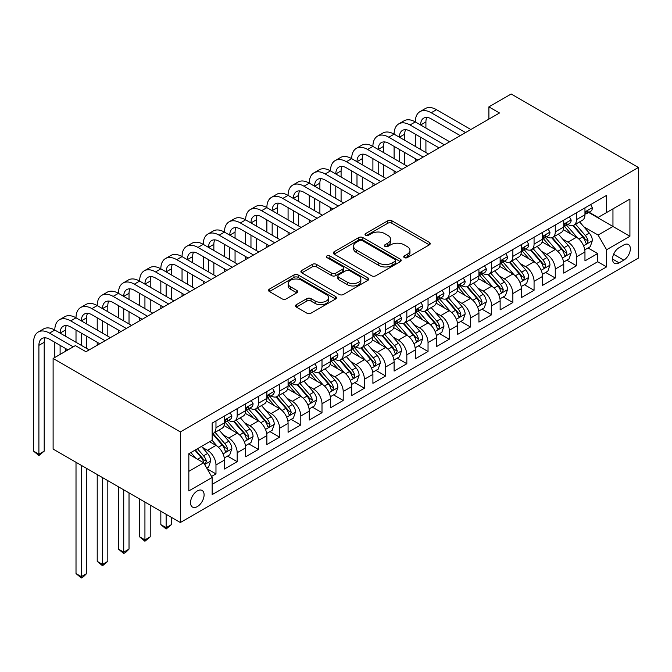 <?xml version="1.0" encoding="UTF-8"?>
<svg xmlns="http://www.w3.org/2000/svg" width="672" height="672" viewBox="0 0 672 672"><rect width="100%" height="100%" fill="white"/><g stroke="black" fill="none" stroke-linecap="round" stroke-linejoin="round"><path stroke-width="1.01" d="M404.342 257.62A2.058 1.193 0 0 0 407.257 257.62L429.374 244.843A2.94 1.697 0 0 0 430.24 243.642A2.94 1.697 0 0 0 429.374 242.441L391.91 220.811A2.94 1.697 0 0 0 387.744 220.811L365.627 233.579A2.058 1.193 0 0 0 365.022 234.419A2.058 1.193 0 0 0 365.627 235.259A2.058 1.193 0 0 0 368.542 235.259L371.406 233.612A9.416 5.435 0 0 1 384.728 233.612L387.845 235.41A9.416 5.435 0 0 1 390.608 239.257A9.416 5.435 0 0 1 387.845 243.104L384.989 244.759A2.058 1.193 0 0 0 384.384 245.599A2.058 1.193 0 0 0 384.989 246.439A2.058 1.193 0 0 0 387.904 246.439L390.76 244.784A9.416 5.435 0 0 1 404.082 244.784L407.207 246.59A9.416 5.435 0 0 1 409.962 250.438A9.416 5.435 0 0 1 407.207 254.285L404.342 255.931A2.058 1.193 0 0 0 403.738 256.771A2.058 1.193 0 0 0 404.342 257.62L404.342 255.931M197.308 506.612A9.593 5.544 120 0 0 203.582 498.154A9.593 5.544 120 0 0 202.112 490.459A9.593 5.544 120 0 0 197.308 490.938A9.593 5.544 120 0 0 191.041 499.397A9.593 5.544 120 0 0 192.511 507.083A9.593 5.544 120 0 0 197.308 506.612M296.36 304.693A2.94 1.697 0 0 0 295.504 305.894A2.94 1.697 0 0 0 296.36 307.096L306.877 313.169A2.94 1.697 0 0 0 311.035 313.169L335.605 298.99A2.94 1.697 0 0 0 336.462 297.788A2.94 1.697 0 0 0 335.605 296.579L298.133 274.949A2.94 1.697 0 0 0 293.966 274.949L269.405 289.128A2.94 1.697 0 0 0 268.548 290.338A2.94 1.697 0 0 0 269.405 291.539L282.106 298.864A2.94 1.697 0 0 0 286.272 298.864L296.78 292.799A2.94 1.697 0 0 0 297.646 291.598A2.94 1.697 0 0 0 296.78 290.396L290.48 286.759A7.871 4.544 0 0 1 288.179 283.542A7.871 4.544 0 0 1 293.042 279.342A7.871 4.544 0 0 1 301.619 280.325L326.29 294.571A7.871 4.544 0 0 1 328.591 297.788A7.871 4.544 0 0 1 323.728 301.988A7.871 4.544 0 0 1 315.151 300.997L311.035 298.628A2.94 1.697 0 0 0 306.877 298.628L296.36 304.693L296.36 307.096M638.4 167.471L511.165 94.013L488.897 106.865L499.498 112.988L85.982 351.733L75.373 345.61L53.113 358.462L180.348 431.928L638.4 167.471L638.4 258.073L180.348 522.522L180.348 431.928M371.608 275.789A2.94 1.697 0 0 0 375.774 275.789L400.336 261.61A2.94 1.697 0 0 0 401.201 260.408A2.94 1.697 0 0 0 400.336 259.207L362.872 237.577A2.94 1.697 0 0 0 358.705 237.577L334.144 251.756A2.94 1.697 0 0 0 333.278 252.958A2.94 1.697 0 0 0 334.144 254.159L371.608 275.789M327.785 258.065A2.058 1.193 0 0 1 329.876 258.35L329.876 255.906L367.97 277.897A2.94 1.697 0 0 1 368.827 279.098A2.94 1.697 0 0 1 367.97 280.3L343.409 294.479A2.94 1.697 0 0 1 339.242 294.479L301.778 272.849L301.778 270.446A2.94 1.697 0 0 0 300.913 271.648A2.94 1.697 0 0 0 301.778 272.849M301.778 270.446L312.287 264.373A2.94 1.697 0 0 1 316.453 264.373L331.649 273.151A2.94 1.697 0 0 0 335.807 273.151L342.779 269.119A2.94 1.697 0 0 0 343.644 267.918A2.94 1.697 0 0 0 342.779 266.717L326.962 257.586A2.058 1.193 0 0 1 326.357 256.746A2.058 1.193 0 0 1 327.634 255.646A2.058 1.193 0 0 1 329.876 255.906M211.571 476.456L215.972 473.92L207.169 468.838M202.163 447.216L207.488 450.29A11.995 6.93 60 0 1 215.972 464.982L224.456 460.085L224.456 469.022L237.182 461.672L227.531 456.103M223.373 434.969L228.698 438.043A11.995 6.93 60 0 1 237.182 452.735L245.658 447.838L245.658 456.775L258.384 449.434L248.732 443.864M244.583 422.73L249.9 425.804A11.995 6.93 60 0 1 258.384 440.496L266.868 435.599L266.868 444.536L279.594 437.186L269.942 431.617M265.784 410.483L271.11 413.557A11.995 6.93 60 0 1 279.594 428.249L288.078 423.352L288.078 432.289L300.796 424.948L291.152 419.378M286.994 398.244L292.312 401.318A11.995 6.93 60 0 1 300.796 416.01L309.28 411.113L309.28 420.05L322.006 412.7L312.354 407.131M308.196 385.997L313.522 389.071A11.995 6.93 60 0 1 322.006 403.763L330.49 398.866L330.49 407.803L343.207 400.462L333.564 394.892M329.406 373.758L334.732 376.832A11.995 6.93 60 0 1 343.207 391.524L351.691 386.627L351.691 395.564L364.417 388.214L354.766 382.645M350.608 361.511L355.933 364.585A11.995 6.93 60 0 1 364.417 379.277L372.901 374.38L372.901 383.317L385.619 375.976L375.976 370.406M371.818 349.272L377.143 352.346A11.995 6.93 60 0 1 385.619 367.038L394.103 362.141L394.103 371.078L406.829 363.728L397.177 358.159M393.019 337.025L398.345 340.099A11.995 6.93 60 0 1 406.829 354.791L415.313 349.894L415.313 358.831L428.039 351.49L418.387 345.92M414.229 324.786L419.555 327.86A11.995 6.93 60 0 1 428.039 342.552L436.514 337.655L436.514 346.592L449.24 339.242L439.589 333.673M435.431 312.539L440.756 315.613A11.995 6.93 60 0 1 449.24 330.305L457.724 325.408L457.724 334.345L470.45 327.004L460.799 321.426M456.641 300.3L461.966 303.374A11.995 6.93 60 0 1 470.45 318.066L478.926 313.169L478.926 322.106L491.652 314.756L482 309.187M477.842 288.053L483.168 291.127A11.995 6.93 60 0 1 491.652 305.819L500.136 300.922L500.136 309.859L512.862 302.518L503.21 296.94M499.052 275.814L504.378 278.88A11.995 6.93 60 0 1 512.862 293.58L521.346 288.683L521.346 297.62L534.064 290.27L524.42 284.701M520.262 263.567L525.58 266.641A11.995 6.93 60 0 1 534.064 281.333L542.548 276.436L542.548 285.373L555.274 278.023L545.622 272.454M541.464 251.32L546.79 254.394A11.995 6.93 60 0 1 555.274 269.086L563.758 264.188L563.758 273.126L576.475 265.784L576.475 256.847A11.995 6.93 -120 0 0 568 242.155L562.674 239.081M566.832 260.215L576.475 265.784M224.456 460.085A11.995 6.93 -120 0 0 215.972 445.393L209.614 441.722M245.658 447.838A11.995 6.93 -120 0 0 237.182 433.146L224.062 425.578M266.868 435.599A11.995 6.93 -120 0 0 258.384 420.907L245.272 413.33M288.078 423.352A11.995 6.93 -120 0 0 279.594 408.66L266.473 401.092M309.28 411.113A11.995 6.93 -120 0 0 300.796 396.421L287.683 388.844M330.49 398.866A11.995 6.93 -120 0 0 322.006 384.174L308.893 376.606M351.691 386.627A11.995 6.93 -120 0 0 343.207 371.935L330.095 364.358M372.901 374.38A11.995 6.93 -120 0 0 364.417 359.688L351.305 352.12M394.103 362.141A11.995 6.93 -120 0 0 385.619 347.449L372.506 339.872M415.313 349.894A11.995 6.93 -120 0 0 406.829 335.202L393.716 327.634M436.514 337.655A11.995 6.93 -120 0 0 428.039 322.963L414.918 315.386M457.724 325.408A11.995 6.93 -120 0 0 449.24 310.716L436.128 303.148M478.926 313.169A11.995 6.93 -120 0 0 470.45 298.477L457.33 290.9M500.136 300.922A11.995 6.93 -120 0 0 491.652 286.23L478.54 278.662M521.346 288.683A11.995 6.93 -120 0 0 512.862 273.983L499.741 266.414M542.548 276.436A11.995 6.93 -120 0 0 534.064 261.744L520.951 254.176M563.758 264.188A11.995 6.93 -120 0 0 555.274 249.497L542.161 241.928M623.767 244.969L619.105 247.666A9.299 5.368 120 0 0 613.032 255.856A9.299 5.368 120 0 0 614.452 263.306A9.299 5.368 120 0 0 619.105 262.844L623.767 260.156A9.299 5.368 120 0 0 629.84 251.958A9.299 5.368 120 0 0 628.412 244.507A9.299 5.368 120 0 0 623.767 244.969M188.832 471.349L203.675 462.781L212.159 477.473L212.159 494.609L606.589 266.885L606.589 249.749L598.105 235.057L583.876 226.834M212.159 477.473L188.832 490.938L188.832 453.718L212.159 440.252L212.159 423.108L606.589 195.384L606.589 212.528L629.916 199.055L629.916 236.275L606.589 249.749M228.589 420.353L228.698 420.42A11.995 6.93 60 0 0 234.696 421.008L243.18 416.111A11.995 6.93 -120 0 0 245.658 410.617L245.658 403.763M249.791 408.106L249.9 408.173A11.995 6.93 60 0 0 255.898 408.769L264.382 403.872A11.995 6.93 -120 0 0 266.868 398.378L266.868 391.524M271.001 395.867L271.11 395.926A11.995 6.93 60 0 0 277.108 396.522L285.592 391.625A11.995 6.93 -120 0 0 288.078 386.131L288.078 379.277M292.202 383.62L292.312 383.687A11.995 6.93 60 0 0 298.309 384.283L306.793 379.386A11.995 6.93 -120 0 0 309.28 373.892L309.28 367.038M313.412 371.381L313.522 371.44A11.995 6.93 60 0 0 319.519 372.036L328.003 367.139A11.995 6.93 -120 0 0 330.49 361.645L330.49 354.791M334.614 359.134L334.732 359.201A11.995 6.93 60 0 0 340.729 359.797L349.205 354.9A11.995 6.93 -120 0 0 351.691 349.406L351.691 342.552M355.824 346.895L355.933 346.954A11.995 6.93 60 0 0 361.931 347.55L370.415 342.653A11.995 6.93 -120 0 0 372.901 337.159L372.901 330.305M377.026 334.648L377.143 334.715A11.995 6.93 60 0 0 383.141 335.311L391.616 330.414A11.995 6.93 -120 0 0 394.103 324.92L394.103 318.066M398.236 322.409L398.345 322.468A11.995 6.93 60 0 0 404.342 323.064L412.826 318.167A11.995 6.93 -120 0 0 415.313 312.673L415.313 305.819M419.437 310.162L419.555 310.229A11.995 6.93 60 0 0 425.552 310.817L434.036 305.92A11.995 6.93 -120 0 0 436.514 300.434L436.514 293.572M440.647 297.923L440.756 297.982A11.995 6.93 60 0 0 446.754 298.578L455.238 293.681A11.995 6.93 -120 0 0 457.724 288.187L457.724 281.333M461.857 285.676L461.966 285.743A11.995 6.93 60 0 0 467.964 286.331L476.448 281.434A11.995 6.93 -120 0 0 478.926 275.948L478.926 269.086M483.059 273.437L483.168 273.496A11.995 6.93 60 0 0 489.166 274.092L497.65 269.195A11.995 6.93 -120 0 0 500.136 263.701L500.136 256.847M504.269 261.19L504.378 261.257A11.995 6.93 60 0 0 510.376 261.845L518.86 256.948A11.995 6.93 -120 0 0 521.346 251.462L521.346 244.6M525.47 248.942L525.58 249.01A11.995 6.93 60 0 0 531.577 249.606L540.061 244.709A11.995 6.93 -120 0 0 542.548 239.215L542.548 232.361M546.68 236.704L546.79 236.771A11.995 6.93 60 0 0 552.787 237.359L561.271 232.462A11.995 6.93 -120 0 0 563.758 226.976L563.758 220.114M212.159 484.327L597.685 261.744L597.685 253.537L584.959 260.887L584.959 251.95A11.995 6.93 -120 0 0 576.475 237.258L563.363 229.69M567.882 224.456L568 224.524A11.995 6.93 -120 0 0 573.997 225.12A11.995 6.93 -120 0 0 576.475 219.626L576.475 212.772M573.997 225.12L582.473 220.223A11.995 6.93 -120 0 0 584.959 214.729L584.959 207.875M215.972 420.907L215.972 427.762A11.995 6.93 60 0 1 213.486 433.255A11.995 6.93 60 0 1 212.159 433.742M213.486 433.255L221.97 428.358A11.995 6.93 -120 0 0 224.456 422.864L224.456 416.01M237.182 408.66L237.182 415.523A11.995 6.93 60 0 1 234.696 421.008M258.384 396.421L258.384 403.276A11.995 6.93 60 0 1 255.898 408.769M279.594 384.174L279.594 391.028A11.995 6.93 60 0 1 277.108 396.522M300.796 371.935L300.796 378.79A11.995 6.93 60 0 1 298.309 384.283M322.006 359.688L322.006 366.542A11.995 6.93 60 0 1 319.519 372.036M343.207 347.449L343.207 354.304A11.995 6.93 60 0 1 340.729 359.797M364.417 335.202L364.417 342.056A11.995 6.93 60 0 1 361.931 347.55M385.619 322.963L385.619 329.818A11.995 6.93 60 0 1 383.141 335.311M406.829 310.716L406.829 317.57A11.995 6.93 60 0 1 404.342 323.064M428.039 298.469L428.039 305.332A11.995 6.93 60 0 1 425.552 310.817M449.24 286.23L449.24 293.084A11.995 6.93 60 0 1 446.754 298.578M470.45 273.983L470.45 280.846A11.995 6.93 60 0 1 467.964 286.331M491.652 261.744L491.652 268.598A11.995 6.93 60 0 1 489.166 274.092M512.862 249.497L512.862 256.36A11.995 6.93 60 0 1 510.376 261.845M534.064 237.258L534.064 244.112A11.995 6.93 60 0 1 531.577 249.606M555.274 225.011L555.274 231.874A11.995 6.93 60 0 1 552.787 237.359M555.274 269.086L555.274 278.023M534.064 281.333L534.064 290.27M512.862 293.58L512.862 302.518M491.652 305.819L491.652 314.756M470.45 318.066L470.45 327.004M449.24 330.305L449.24 339.242M428.039 342.552L428.039 351.49M406.829 354.791L406.829 363.728M385.619 367.038L385.619 375.976M364.417 379.277L364.417 388.214M343.207 391.524L343.207 400.462M322.006 403.763L322.006 412.7M300.796 416.01L300.796 424.948M279.594 428.249L279.594 437.186M258.384 440.496L258.384 449.434M237.182 452.735L237.182 461.672M215.972 464.982L215.972 473.92M203.675 462.781L188.832 454.205M598.105 235.057L612.956 226.481L612.956 208.849L629.916 199.055M588.664 212.461L629.916 236.275M589.092 212.218L598.105 217.426L606.589 212.528M53.113 358.462L53.113 449.064L180.348 522.522M488.897 106.865L488.897 119.112M588.034 247.968L597.685 253.537M597.685 261.744L606.589 266.885M405.166 257.905L407.207 256.729A9.416 5.435 0 0 0 409.962 252.882L409.962 250.438M390.608 239.257L390.608 241.71A9.416 5.435 0 0 1 387.845 245.557L385.812 246.733M429.332 244.868L391.91 223.264A2.94 1.697 0 0 0 387.744 223.264L366.45 235.553M400.294 261.635L362.872 240.022A2.94 1.697 0 0 0 358.705 240.022L334.186 254.184M395.136 261.248A2.058 1.193 0 0 0 395.732 260.408A2.058 1.193 0 0 0 395.136 259.568L362.242 240.584A2.058 1.193 0 0 0 359.327 240.584L356.311 242.323A9.416 5.435 0 0 0 353.556 246.17A9.416 5.435 0 0 0 356.311 250.018L378.79 262.996A9.416 5.435 0 0 0 392.112 262.996L395.136 261.248L395.136 263.701A2.058 1.193 0 0 0 395.732 262.861L395.732 260.408M353.556 246.17L353.556 248.615A9.416 5.435 0 0 0 356.311 252.462L356.311 250.018M395.136 263.701L392.112 265.44A9.416 5.435 0 0 1 378.79 265.44L356.311 252.462M301.812 272.874L312.287 266.826L312.287 264.373M343.644 267.918L343.644 270.371A2.94 1.697 0 0 1 342.779 271.572L335.807 275.596A2.94 1.697 0 0 1 331.649 275.596L316.453 266.826A2.94 1.697 0 0 0 312.287 266.826M329.876 258.35L367.928 280.325M347.416 282.248A7.871 4.544 0 0 0 355.992 283.24A7.871 4.544 0 0 0 360.856 279.04A7.871 4.544 0 0 0 358.554 275.822L349.86 270.808A2.94 1.697 0 0 0 345.694 270.808L338.722 274.831A2.94 1.697 0 0 0 337.865 276.032A2.94 1.697 0 0 0 338.722 277.234L347.416 282.248L347.416 284.701A7.871 4.544 0 0 0 355.992 285.684A7.871 4.544 0 0 0 360.856 281.484L360.856 279.04M337.865 276.032L337.865 278.485A2.94 1.697 0 0 0 338.722 279.686L338.722 277.234M347.416 284.701L338.722 279.686M328.591 297.788L328.591 300.233A7.871 4.544 0 0 1 323.728 304.433A7.871 4.544 0 0 1 315.151 303.45L311.035 301.073A2.94 1.697 0 0 0 306.877 301.073L296.402 307.121M288.179 283.542L288.179 285.995A7.871 4.544 0 0 0 290.48 289.204L290.48 286.759M296.738 292.816L290.48 289.204M335.563 299.006L298.133 277.402A2.94 1.697 0 0 0 293.966 277.402L269.447 291.556M584.783 249.85L590.26 246.683L592.385 240.559A7.946 4.586 -120 0 0 589.285 233.1L579.6 221.886M577.66 238.031L566.58 225.212M571.351 234.301L564.925 226.859A19.043 10.996 -120 0 0 564.337 226.195M572.914 225.548L582.716 236.897A7.946 4.586 60 0 1 585.547 242.374L586.127 243.314L587.202 243.163L588.092 240.904A7.946 4.586 -120 0 0 585.262 235.427L575.568 224.204M573.493 225.364L584.018 237.552A4.049 2.335 60 0 1 585.043 239.14L588.092 240.904M590.579 204.624L592.385 207.749A7.946 4.586 60 0 1 590.738 211.268L586.706 213.595A7.946 4.586 -120 0 0 588.092 211.764L587.924 211.058M67.956 349.894L49.501 339.242A14.994 8.66 -120 0 0 42.008 338.503A14.994 8.66 -120 0 0 38.9 345.366L38.9 454.213L33.6 451.147L33.6 342.3A22.495 12.986 60 0 1 38.262 332.01L43.562 328.944A22.495 12.986 60 0 1 54.81 330.061A22.495 12.986 60 0 1 59.464 319.763L64.764 316.705A22.495 12.986 60 0 1 76.012 317.814A22.495 12.986 60 0 1 80.674 307.524L85.974 304.458A22.495 12.986 60 0 1 97.222 305.575A22.495 12.986 60 0 1 101.875 295.277L107.176 292.219A22.495 12.986 60 0 1 118.423 293.328A22.495 12.986 60 0 1 123.085 283.038L128.386 279.972A22.495 12.986 60 0 1 139.633 281.089A22.495 12.986 60 0 1 144.287 270.791L149.587 267.733A22.495 12.986 60 0 1 160.835 268.842A22.495 12.986 60 0 1 165.497 258.544L170.797 255.486A22.495 12.986 60 0 1 182.045 256.603A22.495 12.986 60 0 1 186.698 246.305L192.007 243.247A22.495 12.986 60 0 1 203.246 244.356A22.495 12.986 60 0 1 207.908 234.058L213.209 231A22.495 12.986 60 0 1 224.456 232.117A22.495 12.986 60 0 1 229.11 221.819L234.419 218.761A22.495 12.986 60 0 1 245.658 219.87A22.495 12.986 60 0 1 250.32 209.572L255.62 206.514A22.495 12.986 60 0 1 266.868 207.631A22.495 12.986 60 0 1 271.53 197.333L276.83 194.267A22.495 12.986 60 0 1 288.078 195.384A22.495 12.986 60 0 1 292.732 185.086L298.032 182.028A22.495 12.986 60 0 1 309.28 183.145A22.495 12.986 60 0 1 313.942 172.847L319.242 169.781A22.495 12.986 60 0 1 330.49 170.898A22.495 12.986 60 0 1 335.143 160.6L340.444 157.542A22.495 12.986 60 0 1 351.691 158.651A22.495 12.986 60 0 1 356.353 148.361L361.654 145.295A22.495 12.986 60 0 1 372.901 146.412A22.495 12.986 60 0 1 377.555 136.114L382.855 133.056A22.495 12.986 60 0 1 394.103 134.165A22.495 12.986 60 0 1 398.765 123.875L404.065 120.809A22.495 12.986 60 0 1 415.313 121.926A22.495 12.986 60 0 1 419.966 111.628L425.275 108.57A22.495 12.986 60 0 1 436.514 109.679L470.87 129.52M419.966 111.628A22.495 12.986 60 0 1 431.214 112.745L465.57 132.577M585.228 213.965L585.262 213.965A7.946 4.586 -120 0 0 586.706 213.595M587.068 211.168L588.092 211.764C587.588 210.563 586.74 211.058 585.547 213.234A7.946 4.586 60 0 1 584.959 214.36M460.27 135.635L431.214 118.86A14.994 8.66 -120 0 0 423.721 118.121A14.994 8.66 -120 0 0 420.613 124.984L425.914 121.926L425.914 128.05M426.854 117.432A14.994 8.66 -120 0 0 425.914 121.926M420.613 137.231L420.613 149.47M425.914 140.288L425.914 152.536M415.313 161.591L415.313 158.651M415.313 146.412L415.313 134.165M563.573 262.088L569.058 258.93L571.175 252.806A7.946 4.586 -120 0 0 568.084 245.347L558.39 234.125M556.45 250.278L545.378 237.451M550.15 246.54L543.724 239.098A19.043 10.996 -120 0 0 543.127 238.434M551.704 237.796L561.506 249.136A7.946 4.586 60 0 1 564.337 254.612L564.917 255.553L565.992 255.402L566.882 253.142A7.946 4.586 -120 0 0 564.052 247.666L554.366 236.452M552.283 237.611L562.817 249.799A4.049 2.335 60 0 1 563.833 251.387L566.882 253.142M542.371 274.336L547.848 271.169L549.973 265.045A7.946 4.586 -120 0 0 546.874 257.586L537.188 246.372M535.248 262.517L524.168 249.698M528.94 258.787L522.514 251.345A19.043 10.996 -120 0 0 521.926 250.681M530.502 250.034L540.305 261.383A7.946 4.586 60 0 1 543.136 266.86L543.715 267.8L544.782 267.649L545.681 265.39A7.946 4.586 -120 0 0 542.842 259.913L533.156 248.699M531.073 249.85L541.607 262.046A4.049 2.335 60 0 1 542.632 263.626L545.681 265.39M521.161 286.574L526.646 283.416L528.763 277.292A7.946 4.586 -120 0 0 525.672 269.833L515.978 258.611M514.038 274.764L502.967 261.937M507.738 271.026L501.312 263.584A19.043 10.996 -120 0 0 500.716 262.928M509.292 262.282L519.095 273.622A7.946 4.586 60 0 1 521.926 279.098L522.505 280.039L523.58 279.888L524.471 277.628A7.946 4.586 -120 0 0 521.64 272.16L511.946 260.938M509.872 262.097L520.405 274.285A4.049 2.335 60 0 1 521.422 275.873L524.471 277.628M499.96 298.822L505.436 295.655L507.553 289.531A7.946 4.586 -120 0 0 504.462 282.072L494.777 270.858M492.828 287.003L481.757 274.184M486.528 283.273L480.102 275.831A19.043 10.996 -120 0 0 479.514 275.167M488.09 274.52L497.885 285.869A7.946 4.586 60 0 1 500.724 291.346L501.304 292.286L502.37 292.135L503.269 289.876A7.946 4.586 -120 0 0 500.43 284.399L490.745 273.185M488.662 274.336L499.195 286.532A4.049 2.335 60 0 1 500.212 288.112L503.269 289.876M569.377 216.871L571.175 219.996A7.946 4.586 60 0 1 569.528 223.507L565.505 225.834A7.946 4.586 -120 0 0 566.882 224.003L566.714 223.297M398.765 123.875A22.495 12.986 60 0 1 410.012 124.984L415.313 121.926L449.669 141.758M410.012 124.984L444.36 144.816M564.018 226.212L564.052 226.212A7.946 4.586 -120 0 0 565.505 225.834M565.858 223.415L566.882 224.003C566.387 222.81 565.538 223.297 564.337 225.473A7.946 4.586 60 0 1 563.758 226.607M439.06 147.882L410.012 131.107A14.994 8.66 -120 0 0 402.511 130.368A14.994 8.66 -120 0 0 399.403 137.231L404.712 134.165L404.712 140.288M405.644 129.671A14.994 8.66 -120 0 0 404.712 134.165M399.403 149.47L399.403 161.717M404.712 152.536L404.712 164.774M394.103 173.838L394.103 170.898M394.103 158.651L394.103 146.412M548.167 229.118L549.973 232.235A7.946 4.586 60 0 1 548.327 235.754L544.295 238.081A7.946 4.586 -120 0 0 545.681 236.25L545.513 235.544M377.555 136.114A22.495 12.986 60 0 1 388.802 137.231L394.103 134.165L428.459 154.006M388.802 137.231L423.158 157.063M542.816 238.451L542.842 238.451A7.946 4.586 -120 0 0 544.295 238.081M544.656 235.654L545.681 236.25C545.177 235.049 544.328 235.544 543.136 237.72A7.946 4.586 60 0 1 542.548 238.846M417.858 160.121L388.802 143.354A14.994 8.66 -120 0 0 381.31 142.607A14.994 8.66 -120 0 0 378.202 149.47L383.502 146.412L383.502 152.536M384.443 141.918A14.994 8.66 -120 0 0 383.502 146.412M378.202 161.717L378.202 173.956M383.502 164.774L383.502 177.022M372.901 186.077L372.901 183.145M372.901 170.898L372.901 158.651M526.966 241.357L528.763 244.482A7.946 4.586 60 0 1 527.117 247.993L523.085 250.32A7.946 4.586 -120 0 0 524.471 248.489L524.303 247.783M356.353 148.361A22.495 12.986 60 0 1 367.601 149.47L372.901 146.412L407.249 166.244M367.601 149.47L401.948 169.31M521.606 250.698L521.64 250.698A7.946 4.586 -120 0 0 523.085 250.32M523.446 247.901L524.471 248.489C523.975 247.296 523.127 247.783 521.926 249.959A7.946 4.586 60 0 1 521.346 251.093M396.648 172.368L367.601 155.593A14.994 8.66 -120 0 0 360.1 154.854A14.994 8.66 -120 0 0 356.992 161.717L362.292 158.651L362.292 164.774M363.233 154.157A14.994 8.66 -120 0 0 362.292 158.651M356.992 173.956L356.992 186.203M362.292 177.022L362.292 189.26M351.691 198.324L351.691 195.384M351.691 183.145L351.691 170.898M505.756 253.604L507.553 256.721A7.946 4.586 60 0 1 505.915 260.24L501.883 262.567A7.946 4.586 -120 0 0 503.269 260.736L503.101 260.03M335.143 160.6A22.495 12.986 60 0 1 346.391 161.717L351.691 158.651L386.047 178.492M346.391 161.717L380.747 181.549M500.405 262.937L500.43 262.937A7.946 4.586 -120 0 0 501.883 262.567M502.244 260.14L503.269 260.736C502.765 259.535 501.917 260.03 500.724 262.206A7.946 4.586 60 0 1 500.136 263.332M375.446 184.607L346.391 167.84A14.994 8.66 -120 0 0 338.89 167.093A14.994 8.66 -120 0 0 335.79 173.956L341.09 170.898L341.09 177.022M342.031 166.404A14.994 8.66 -120 0 0 341.09 170.898M335.79 186.203L335.79 198.442M341.09 189.26L341.09 201.508M330.49 210.563L330.49 207.631M330.49 195.384L330.49 183.145M478.75 311.069L484.235 307.902L486.352 301.778A7.946 4.586 -120 0 0 483.252 294.319L473.567 283.097M471.626 299.25L460.555 286.432M465.326 295.512L458.9 288.078A19.043 10.996 -120 0 0 458.304 287.414M466.88 286.768L476.683 298.116A7.946 4.586 60 0 1 479.514 303.584L480.094 304.525L481.169 304.374L482.059 302.114A7.946 4.586 -120 0 0 479.228 296.646L469.535 285.424M467.46 286.583L477.985 298.771A4.049 2.335 60 0 1 479.01 300.359L482.059 302.114M484.546 265.843L486.352 268.968A7.946 4.586 60 0 1 484.705 272.479L480.673 274.806A7.946 4.586 -120 0 0 482.059 272.975L481.891 272.269M313.942 172.847A22.495 12.986 60 0 1 325.181 173.956L330.49 170.898L364.837 190.73M325.181 173.956L359.537 193.796M479.195 275.184L479.228 275.184A7.946 4.586 -120 0 0 480.673 274.806M481.034 272.387L482.059 272.975C481.564 271.782 480.715 272.269 479.514 274.445A7.946 4.586 60 0 1 478.926 275.579M354.236 196.854L325.181 180.079A14.994 8.66 -120 0 0 317.688 179.34A14.994 8.66 -120 0 0 314.58 186.203L319.88 183.145L319.88 189.26M320.821 178.643A14.994 8.66 -120 0 0 319.88 183.145M314.58 198.442L314.58 210.689M319.88 201.508L319.88 213.746M309.28 222.81L309.28 219.87M309.28 207.631L309.28 195.384M457.548 323.308L463.025 320.141L465.142 314.026A7.946 4.586 -120 0 0 462.05 306.558L452.357 295.344M450.416 311.489L439.345 298.67M444.116 307.759L437.69 300.317A19.043 10.996 -120 0 0 437.102 299.653M445.679 299.006L455.473 310.355A7.946 4.586 60 0 1 458.312 315.832L458.884 316.772L459.959 316.621L460.858 314.362A7.946 4.586 -120 0 0 458.018 308.885L448.333 297.671M446.25 298.822L456.784 311.018A4.049 2.335 60 0 1 457.8 312.598L460.858 314.362M463.344 278.09L465.142 281.207A7.946 4.586 60 0 1 463.504 284.726L459.472 287.053A7.946 4.586 -120 0 0 460.858 285.222L460.69 284.516M292.732 185.086A22.495 12.986 60 0 1 303.979 186.203L309.28 183.145L343.636 202.978M303.979 186.203L338.335 206.035M457.985 287.423L458.018 287.423A7.946 4.586 -120 0 0 459.472 287.053M459.824 284.626L460.858 285.222C460.354 284.021 459.505 284.516 458.312 286.692A7.946 4.586 60 0 1 457.724 287.818M333.035 209.093L303.979 192.326A14.994 8.66 -120 0 0 296.478 191.579A14.994 8.66 -120 0 0 293.378 198.442L298.679 195.384L298.679 201.508M299.62 190.89A14.994 8.66 -120 0 0 298.679 195.384M293.378 210.689L293.378 222.936M298.679 213.746L298.679 225.994M288.078 235.049L288.078 232.117M288.078 219.87L288.078 207.631M436.338 335.555L441.815 332.388L443.94 326.264A7.946 4.586 -120 0 0 440.84 318.805L431.155 307.583M429.215 323.736L418.144 310.918M422.915 319.998L416.48 312.564A19.043 10.996 -120 0 0 415.892 311.9M424.469 311.254L434.272 322.602A7.946 4.586 60 0 1 437.102 328.07L437.682 329.02L438.757 328.86L439.648 326.6A7.946 4.586 -120 0 0 436.817 321.132L427.123 309.91M425.048 311.069L435.574 323.257A4.049 2.335 60 0 1 436.598 324.845L439.648 326.6M442.134 290.329L443.94 293.454A7.946 4.586 60 0 1 442.294 296.965L438.262 299.292A7.946 4.586 -120 0 0 439.648 297.461L439.48 296.764M271.53 197.333A22.495 12.986 60 0 1 282.769 198.442L288.078 195.384L322.426 215.216M282.769 198.442L317.125 218.282M436.783 299.67L436.817 299.67A7.946 4.586 -120 0 0 438.262 299.292M438.623 296.873L439.648 297.461C439.152 296.268 438.304 296.755 437.102 298.931A7.946 4.586 60 0 1 436.514 300.065M311.825 221.34L282.769 204.565A14.994 8.66 -120 0 0 275.276 203.826A14.994 8.66 -120 0 0 272.168 210.689L277.469 207.631L277.469 213.746M278.41 203.129A14.994 8.66 -120 0 0 277.469 207.631M272.168 222.936L272.168 235.175M277.469 225.994L277.469 238.232M266.868 247.296L266.868 244.356M266.868 232.117L266.868 219.87M415.136 347.794L420.613 344.627L422.73 338.512A7.946 4.586 -120 0 0 419.639 331.044L409.945 319.83M408.005 335.975L396.934 323.156M401.705 332.245L395.279 324.803A19.043 10.996 -120 0 0 394.691 324.139M403.267 323.492L413.062 334.841A7.946 4.586 60 0 1 415.901 340.318L416.472 341.258L417.547 341.107L418.446 338.848A7.946 4.586 -120 0 0 415.607 333.371L405.922 322.157M403.838 323.308L414.372 335.504A4.049 2.335 60 0 1 415.388 337.084L418.446 338.848M420.932 302.576L422.73 305.693A7.946 4.586 60 0 1 421.084 309.212L417.06 311.539A7.946 4.586 -120 0 0 418.446 309.708L418.278 309.002M250.32 209.572A22.495 12.986 60 0 1 261.568 210.689L266.868 207.631L301.224 227.464M261.568 210.689L295.924 230.521M415.573 311.909L415.607 311.909A7.946 4.586 -120 0 0 417.06 311.539M417.413 309.112L418.446 309.708C417.942 308.507 417.094 309.002 415.901 311.178A7.946 4.586 60 0 1 415.313 312.312M290.615 233.587L261.568 216.812A14.994 8.66 -120 0 0 254.066 216.065A14.994 8.66 -120 0 0 250.967 222.936L256.267 219.87L256.267 225.994M257.208 215.376A14.994 8.66 -120 0 0 256.267 219.87M250.967 235.175L250.967 247.422M256.267 238.232L256.267 250.48M245.658 259.535L245.658 256.603M245.658 244.356L245.658 232.117M393.926 360.041L399.403 356.874L401.528 350.75A7.946 4.586 -120 0 0 398.429 343.291L388.744 332.069M386.803 348.222L375.724 335.404M380.503 344.492L374.069 337.05A19.043 10.996 -120 0 0 373.481 336.386M382.057 335.74L391.86 347.088A7.946 4.586 60 0 1 394.691 352.556L395.27 353.506L396.346 353.354L397.236 351.086A7.946 4.586 -120 0 0 394.405 345.618L384.712 334.396M382.637 335.555L393.162 347.743A4.049 2.335 60 0 1 394.187 349.331L397.236 351.086M399.722 314.815L401.528 317.94A7.946 4.586 60 0 1 399.882 321.46L395.85 323.778A7.946 4.586 -120 0 0 397.236 321.955L397.068 321.25M229.11 221.819A22.495 12.986 60 0 1 240.358 222.936L245.658 219.87L280.014 239.702M240.358 222.936L274.714 242.768M394.372 324.156L394.405 324.156A7.946 4.586 -120 0 0 395.85 323.778M396.211 321.359L397.236 321.955C396.732 320.754 395.884 321.241 394.691 323.417A7.946 4.586 60 0 1 394.103 324.551M269.413 245.826L240.358 229.051A14.994 8.66 -120 0 0 232.865 228.312A14.994 8.66 -120 0 0 229.757 235.175L235.057 232.117L235.057 238.232M235.998 227.623A14.994 8.66 -120 0 0 235.057 232.117M229.757 247.422L229.757 259.661M235.057 250.48L235.057 262.718M224.456 271.782L224.456 268.842M224.456 256.603L224.456 244.356M372.716 372.28L378.202 369.121L380.318 362.998A7.946 4.586 -120 0 0 377.227 355.53L367.534 344.316M365.593 360.469L354.522 347.642M359.293 356.731L352.867 349.289A19.043 10.996 -120 0 0 352.279 348.625M360.847 347.978L370.65 359.327A7.946 4.586 60 0 1 373.481 364.804L374.06 365.744L375.136 365.593L376.026 363.334A7.946 4.586 -120 0 0 373.195 357.857L363.51 346.643M361.427 347.794L371.96 359.99A4.049 2.335 60 0 1 372.977 361.57L376.026 363.334M378.521 327.062L380.318 330.179A7.946 4.586 60 0 1 378.672 333.698L374.648 336.025A7.946 4.586 -120 0 0 376.026 334.194L375.858 333.488M207.908 234.058A22.495 12.986 60 0 1 219.156 235.175L224.456 232.117L258.812 251.95M219.156 235.175L253.504 255.007M373.162 336.395L373.195 336.395A7.946 4.586 -120 0 0 374.648 336.025M375.001 333.606L376.026 334.194C375.53 333.001 374.682 333.488 373.481 335.664A7.946 4.586 60 0 1 372.901 336.798M248.203 258.073L219.156 241.298A14.994 8.66 -120 0 0 211.655 240.551A14.994 8.66 -120 0 0 208.547 247.422M214.788 239.862A14.994 8.66 -120 0 0 213.856 244.356L213.856 250.48M208.547 259.661L208.547 271.908M213.856 262.718L213.856 274.966M203.246 284.029L203.246 281.089M203.246 268.842L203.246 256.603M351.515 384.527L356.992 381.36L359.117 375.236A7.946 4.586 -120 0 0 356.017 367.777L346.332 356.555M344.392 372.708L333.312 359.89M338.083 368.978L331.657 361.536A19.043 10.996 -120 0 0 331.069 360.872M339.646 360.226L349.448 371.574A7.946 4.586 60 0 1 352.279 377.042L352.859 377.992L353.934 377.84L354.824 375.581A7.946 4.586 -120 0 0 351.994 370.104L342.3 358.882M340.225 360.041L350.75 372.229A4.049 2.335 60 0 1 351.775 373.817L354.824 375.581M357.311 339.301L359.117 342.426A7.946 4.586 60 0 1 357.47 345.946L353.438 348.272A7.946 4.586 -120 0 0 354.824 346.441L354.656 345.736M186.698 246.305A22.495 12.986 60 0 1 197.946 247.422L203.246 244.356L237.602 264.188M197.946 247.422L232.302 267.254M351.96 348.642L351.994 348.642A7.946 4.586 -120 0 0 353.438 348.272M353.8 345.845L354.824 346.441C354.32 345.24 353.472 345.727 352.279 347.903A7.946 4.586 60 0 1 351.691 349.037M227.002 270.312L197.946 253.537A14.994 8.66 -120 0 0 190.453 252.798A14.994 8.66 -120 0 0 187.345 259.661L192.646 256.603L192.646 262.718M193.586 252.109A14.994 8.66 -120 0 0 192.646 256.603M187.345 271.908L187.345 284.147M192.646 274.966L192.646 287.213M182.045 296.268L182.045 293.328M182.045 281.089L182.045 268.842M330.305 396.766L335.79 393.607L337.907 387.484A7.946 4.586 -120 0 0 334.816 380.016L325.122 368.802M323.182 384.955L312.11 372.128M316.882 381.217L310.456 373.775A19.043 10.996 -120 0 0 309.859 373.111M318.436 372.464L328.238 383.813A7.946 4.586 60 0 1 331.069 389.29L331.649 390.23L332.724 390.079L333.614 387.82A7.946 4.586 -120 0 0 330.784 382.343L321.098 371.129M319.015 372.28L329.549 384.476A4.049 2.335 60 0 1 330.565 386.056L333.614 387.82M336.109 351.548L337.907 354.673A7.946 4.586 60 0 1 336.26 358.184L332.237 360.511A7.946 4.586 -120 0 0 333.614 358.68L333.446 357.974M165.497 258.544A22.495 12.986 60 0 1 176.744 259.661L182.045 256.603L216.401 276.436M176.744 259.661L211.092 279.493M330.75 360.881L330.784 360.881A7.946 4.586 -120 0 0 332.237 360.511M332.59 358.092L333.614 358.68C333.119 357.487 332.27 357.974 331.069 360.15A7.946 4.586 60 0 1 330.49 361.284M205.792 282.559L176.744 265.784A14.994 8.66 -120 0 0 169.243 265.037A14.994 8.66 -120 0 0 166.135 271.908L171.444 268.842L171.444 274.966M172.376 264.348A14.994 8.66 -120 0 0 171.444 268.842M166.135 284.147L166.135 296.394M171.444 287.213L171.444 299.452M160.835 308.515L160.835 305.575M160.835 293.328L160.835 281.089M309.103 409.013L314.58 405.846L316.705 399.722A7.946 4.586 -120 0 0 313.606 392.263L303.92 381.041M301.98 397.194L290.9 384.376M295.672 393.464L289.246 386.022A19.043 10.996 -120 0 0 288.658 385.358M297.234 384.712L307.037 396.06A7.946 4.586 60 0 1 309.868 401.537L310.447 402.478L311.522 402.326L312.413 400.067A7.946 4.586 -120 0 0 309.574 394.59L299.888 383.368M297.805 384.527L308.339 396.715A4.049 2.335 60 0 1 309.364 398.303L312.413 400.067M314.899 363.787L316.705 366.912A7.946 4.586 60 0 1 315.059 370.432L311.027 372.758A7.946 4.586 -120 0 0 312.413 370.927L312.245 370.222M144.287 270.791A22.495 12.986 60 0 1 155.534 271.908L160.835 268.842L195.191 288.674M155.534 271.908L189.89 291.74M309.548 373.128L309.574 373.128A7.946 4.586 -120 0 0 311.027 372.758M311.388 370.331L312.413 370.927C311.909 369.726 311.06 370.213 309.868 372.397A7.946 4.586 60 0 1 309.28 373.523M184.59 294.798L155.534 278.023A14.994 8.66 -120 0 0 148.042 277.284A14.994 8.66 -120 0 0 144.934 284.147L150.234 281.089L150.234 287.213M151.175 276.595A14.994 8.66 -120 0 0 150.234 281.089M144.934 296.394L144.934 308.633M150.234 299.452L150.234 311.699M139.633 320.754L139.633 317.814M139.633 305.575L139.633 293.328M287.893 421.252L293.378 418.093L295.495 411.97A7.946 4.586 -120 0 0 292.404 404.502L282.71 393.288M280.77 409.441L269.699 396.614M274.47 405.703L268.044 398.261A19.043 10.996 -120 0 0 267.448 397.597M276.024 396.959L285.827 408.299A7.946 4.586 60 0 1 288.658 413.776L289.237 414.716L290.312 414.565L291.203 412.306A7.946 4.586 -120 0 0 288.372 406.829L278.678 395.615M276.604 396.766L287.137 408.962A4.049 2.335 60 0 1 288.154 410.542L291.203 412.306M166.135 514.324L166.135 527.671L171.444 524.605L171.444 517.381M171.444 524.605L166.135 529.015L160.835 524.605L160.835 511.266M160.835 524.605L166.135 527.671L166.135 529.015M293.698 376.034L295.495 379.159A7.946 4.586 60 0 1 293.849 382.67L289.825 384.997A7.946 4.586 -120 0 0 291.203 383.166L291.035 382.46M123.085 283.038A22.495 12.986 60 0 1 134.333 284.147L139.633 281.089L173.981 300.922M134.333 284.147L168.68 303.979M288.338 385.367L288.372 385.367A7.946 4.586 -120 0 0 289.825 384.997M290.178 382.578L291.203 383.166C290.707 381.973 289.859 382.46 288.658 384.636A7.946 4.586 60 0 1 288.078 385.77M163.38 307.045L134.333 290.27A14.994 8.66 -120 0 0 126.832 289.531A14.994 8.66 -120 0 0 123.724 296.394L129.024 293.328L129.024 299.452M129.965 288.834A14.994 8.66 -120 0 0 129.024 293.328M123.724 308.633L123.724 320.88M129.024 311.699L129.024 323.938M118.423 333.001L118.423 330.061M118.423 317.814L118.423 305.575M266.692 433.499L272.168 430.332L274.285 424.208A7.946 4.586 -120 0 0 271.194 416.749L261.509 405.535M259.56 421.68L248.489 408.862M253.26 417.95L246.834 410.508A19.043 10.996 -120 0 0 246.246 409.844M254.822 409.198L264.617 420.546A7.946 4.586 60 0 1 267.456 426.023L268.036 426.964L269.102 426.812L270.001 424.553A7.946 4.586 -120 0 0 267.162 419.076L257.477 407.854M255.394 409.013L265.927 421.201A4.049 2.335 60 0 1 266.944 422.789L270.001 424.553M144.934 502.076L144.934 539.91L150.234 536.852L150.234 505.142M150.234 536.852L144.934 541.262L139.633 536.852L139.633 499.019M139.633 536.852L144.934 539.91L144.934 541.262M272.488 388.273L274.285 391.398A7.946 4.586 60 0 1 272.647 394.918L268.615 397.244A7.946 4.586 -120 0 0 270.001 395.413L269.833 394.708M101.875 295.277A22.495 12.986 60 0 1 113.123 296.394L118.423 293.328L152.779 313.169M113.123 296.394L147.479 316.226M267.137 397.614L267.162 397.614A7.946 4.586 -120 0 0 268.615 397.244M268.976 394.817L270.001 395.413C269.497 394.212 268.649 394.699 267.456 396.883A7.946 4.586 60 0 1 266.868 398.009M142.178 319.284L113.123 302.509A14.994 8.66 -120 0 0 105.622 301.77A14.994 8.66 -120 0 0 102.522 308.633L107.822 305.575L107.822 311.699M108.763 301.081A14.994 8.66 -120 0 0 107.822 305.575M102.522 320.88L102.522 333.119M107.822 323.938L107.822 336.185M97.222 345.24L97.222 342.3M97.222 330.061L97.222 317.814M245.482 445.738L250.967 442.579L253.084 436.456A7.946 4.586 -120 0 0 249.984 428.996L240.299 417.774M238.358 433.927L227.287 421.1M232.058 430.189L225.632 422.747A19.043 10.996 -120 0 0 225.036 422.083M233.612 421.445L243.415 432.785A7.946 4.586 60 0 1 246.246 438.262L246.826 439.202L247.901 439.051L248.791 436.792A7.946 4.586 -120 0 0 245.96 431.315L236.267 420.101M234.192 421.26L244.717 433.448A4.049 2.335 60 0 1 245.742 435.028L248.791 436.792M123.724 489.838L123.724 552.157L129.024 549.1L129.024 492.895M129.024 549.1L125.849 552.283L123.724 553.501L118.423 549.1L118.423 486.772M118.423 549.1L123.724 552.157L123.724 553.501M251.278 400.52L253.084 403.645A7.946 4.586 60 0 1 251.437 407.156L247.405 409.483A7.946 4.586 -120 0 0 248.791 407.652L248.623 406.946M80.674 307.524A22.495 12.986 60 0 1 91.913 308.633L97.222 305.575L131.569 325.408M91.913 308.633L126.269 328.465M245.927 409.861L245.96 409.853A7.946 4.586 -120 0 0 247.405 409.483M247.766 407.064L248.791 407.652C248.296 406.459 247.447 406.946 246.246 409.122A7.946 4.586 60 0 1 245.658 410.256M120.968 331.531L91.913 314.756A14.994 8.66 -120 0 0 84.42 314.017A14.994 8.66 -120 0 0 81.312 320.88L86.612 317.814L86.612 323.938M87.553 313.32A14.994 8.66 -120 0 0 86.612 317.814M81.312 333.119L81.312 345.366M86.612 336.185L86.612 348.424M76.012 342.3L76.012 330.061M224.28 457.985L229.757 454.818L231.874 448.694A7.946 4.586 -120 0 0 228.782 441.235L219.089 430.021M217.148 446.166L212.075 440.294M210.848 442.436L210.025 441.479M212.411 433.684L222.205 445.032A7.946 4.586 60 0 1 225.044 450.509L225.616 451.45L226.691 451.298L227.59 449.039A7.946 4.586 -120 0 0 224.75 443.562L215.065 432.348M212.982 433.499L223.516 445.687A4.049 2.335 60 0 1 224.532 447.275L227.59 449.039M102.522 477.59L102.522 564.396L107.822 561.338L107.822 480.656M107.822 561.338L102.522 565.748L97.222 561.338L97.222 474.533M97.222 561.338L102.522 564.396L102.522 565.748M230.076 412.768L231.874 415.884A7.946 4.586 60 0 1 230.236 419.404L226.204 421.73A7.946 4.586 -120 0 0 227.59 419.899L227.422 419.194M59.464 319.763A22.495 12.986 60 0 1 70.711 320.88L76.012 317.814L110.368 337.655M70.711 320.88L105.067 340.712M224.717 422.1L224.75 422.1A7.946 4.586 -120 0 0 226.204 421.73M226.556 419.303L227.59 419.899C227.086 418.698 226.237 419.194 225.044 421.369A7.946 4.586 60 0 1 224.456 422.495M99.767 343.77L70.711 327.004A14.994 8.66 -120 0 0 63.21 326.256A14.994 8.66 -120 0 0 60.11 333.119L65.411 330.061L65.411 336.185M66.352 325.567A14.994 8.66 -120 0 0 65.411 330.061M60.11 345.366L60.11 354.421M65.411 348.424L65.411 351.364M54.81 357.487L54.81 342.3M206.749 468.107L208.547 467.065L210.672 460.942A7.946 4.586 -120 0 0 207.572 453.482L201.474 446.418M195.779 458.22L190.873 452.542M189.647 454.675L188.832 453.734M194.905 450.215L201.004 457.271A7.946 4.586 60 0 1 203.834 462.748L204.414 463.688L205.489 463.537L206.38 461.278A7.946 4.586 -120 0 0 203.549 455.809L197.45 448.745M195.392 449.929L202.306 457.934A4.049 2.335 60 0 1 203.33 459.522L206.38 461.278M81.312 465.352L81.312 576.643L86.612 573.586L86.612 468.409M86.612 573.586L83.437 576.769L81.312 577.987L76.012 573.586L76.012 462.286M76.012 573.586L81.312 576.643L81.312 577.987M38.262 332.01A22.495 12.986 60 0 1 49.501 333.119L54.81 330.061L89.158 349.894M49.501 333.119L73.256 346.836M45.142 337.806A14.994 8.66 -120 0 0 44.201 342.3L44.201 451.147L38.9 454.213L38.9 455.557L33.6 451.147M44.201 451.147L38.9 455.557M207.488 450.29L215.972 445.393M228.698 438.043L237.182 433.146M249.9 425.804L258.384 420.907M271.11 413.557L279.594 408.66M292.312 401.318L300.796 396.421M313.522 389.071L322.006 384.174M334.732 376.832L343.207 371.935M355.933 364.585L364.417 359.688M377.143 352.346L385.619 347.449M398.345 340.099L406.829 335.202M419.555 327.86L428.039 322.963M440.756 315.613L449.24 310.716M461.966 303.374L470.45 298.477M483.168 291.127L491.652 286.23M504.378 278.88L512.862 273.983M525.58 266.641L534.064 261.744M546.79 254.394L555.274 249.497M568 242.155L576.475 237.258M576.475 219.626L584.959 214.729M215.972 427.762L224.456 422.864M237.182 415.523L245.658 410.617M258.384 403.276L266.868 398.378M279.594 391.028L288.078 386.131M300.796 378.79L309.28 373.892M322.006 366.542L330.49 361.645M343.207 354.304L351.691 349.406M364.417 342.056L372.901 337.159M385.619 329.818L394.103 324.92M406.829 317.57L415.313 312.673M428.039 305.332L436.514 300.434M449.24 293.084L457.724 288.187M470.45 280.846L478.926 275.948M491.652 268.598L500.136 263.701M512.862 256.36L521.346 251.462M534.064 244.112L542.548 239.215M555.274 231.874L563.758 226.976M576.475 256.847L584.959 251.95M613.595 254.285L623.767 260.156M612.528 259.048L619.105 262.844M407.207 256.729L407.207 254.285M384.989 246.439L384.989 244.759M387.845 245.557L387.845 243.104M365.627 235.259L365.627 233.579M387.744 223.264L387.744 220.811M391.91 223.264L391.91 220.811M429.374 244.843L429.374 242.441M334.144 254.159L334.144 251.756M358.705 240.022L358.705 237.577M362.872 240.022L362.872 237.577M400.336 261.61L400.336 259.207M378.79 265.44L378.79 262.996M392.112 265.44L392.112 262.996M316.453 266.826L316.453 264.373M331.649 275.596L331.649 273.151M335.807 275.596L335.807 273.151M342.779 271.572L342.779 269.119M367.97 280.3L367.97 277.897M306.877 301.073L306.877 298.628M311.035 301.073L311.035 298.628M315.151 303.45L315.151 300.997M296.78 292.799L296.78 290.396M269.405 291.539L269.405 289.128M293.966 277.402L293.966 274.949M298.133 277.402L298.133 274.949M335.605 298.99L335.605 296.579M583.573 245.776L592.326 240.719M585.262 235.427L589.285 233.1M578.92 239.081L582.716 236.897M592.326 207.656L584.959 211.915M436.514 109.679L431.214 112.745M562.363 258.014L571.124 252.958M564.052 247.666L568.084 245.347M557.718 251.328L561.506 249.136M541.162 270.262L549.914 265.205M542.842 259.913L546.874 257.586M536.508 263.567L540.305 261.383M519.952 282.5L528.713 277.444M521.64 272.16L525.672 269.833M515.306 275.814L519.095 273.622M498.742 294.748L507.503 289.691M500.43 284.399L504.462 282.072M494.096 288.061L497.885 285.869M571.124 219.904L563.758 224.154M549.914 232.142L542.548 236.401M528.713 244.39L521.346 248.64M507.503 256.628L500.136 260.887M477.54 306.986L486.301 301.93M479.228 296.646L483.252 294.319M472.895 300.3L476.683 298.116M486.301 268.876L478.926 273.126M456.33 319.234L465.091 314.177M458.018 308.885L462.05 306.558M451.685 312.547L455.473 310.355M465.091 281.114L457.724 285.373M435.128 331.472L443.89 326.416M436.817 321.132L440.84 318.805M430.483 324.786L434.272 322.602M443.89 293.362L436.514 297.612M413.918 343.72L422.68 338.663M415.607 333.371L419.639 331.044M409.273 337.033L413.062 334.841M422.68 305.609L415.313 309.859M392.717 355.958L401.478 350.902M394.405 345.618L398.429 343.291M388.063 349.272L391.86 347.088M401.478 317.848L394.103 322.106M371.507 368.206L380.268 363.149M373.195 357.857L377.227 355.53M366.862 361.519L370.65 359.327M380.268 330.095L372.901 334.345M213.856 244.356L208.555 247.422M350.305 380.453L359.058 375.396M351.994 370.104L356.017 367.777M345.652 373.758L349.448 371.574M359.058 342.334L351.691 346.592M329.095 392.692L337.856 387.635M330.784 382.343L334.816 380.016M324.45 386.005L328.238 383.813M337.856 354.581L330.49 358.831M307.894 404.939L316.646 399.882M309.574 394.59L313.606 392.263M303.24 398.244L307.037 396.06M316.646 366.82L309.28 371.078M286.684 417.178L295.445 412.121M288.372 406.829L292.404 404.502M282.038 410.491L285.827 408.299M295.445 379.067L288.078 383.317M265.474 429.425L274.235 424.368M267.162 419.076L271.194 416.749M260.828 422.73L264.617 420.546M274.235 391.306L266.868 395.564M244.272 441.664L253.033 436.607M245.96 431.315L249.984 428.996M239.627 434.977L243.415 432.785M253.033 403.553L245.658 407.803M223.062 453.911L231.823 448.854M224.75 443.562L228.782 441.235M218.417 447.216L222.205 445.032M231.823 415.792L224.456 420.05M204.683 464.52L210.622 461.093M203.549 455.809L207.572 453.482M197.568 459.253L201.004 457.271M44.201 342.3L38.9 345.366"/></g></svg>
